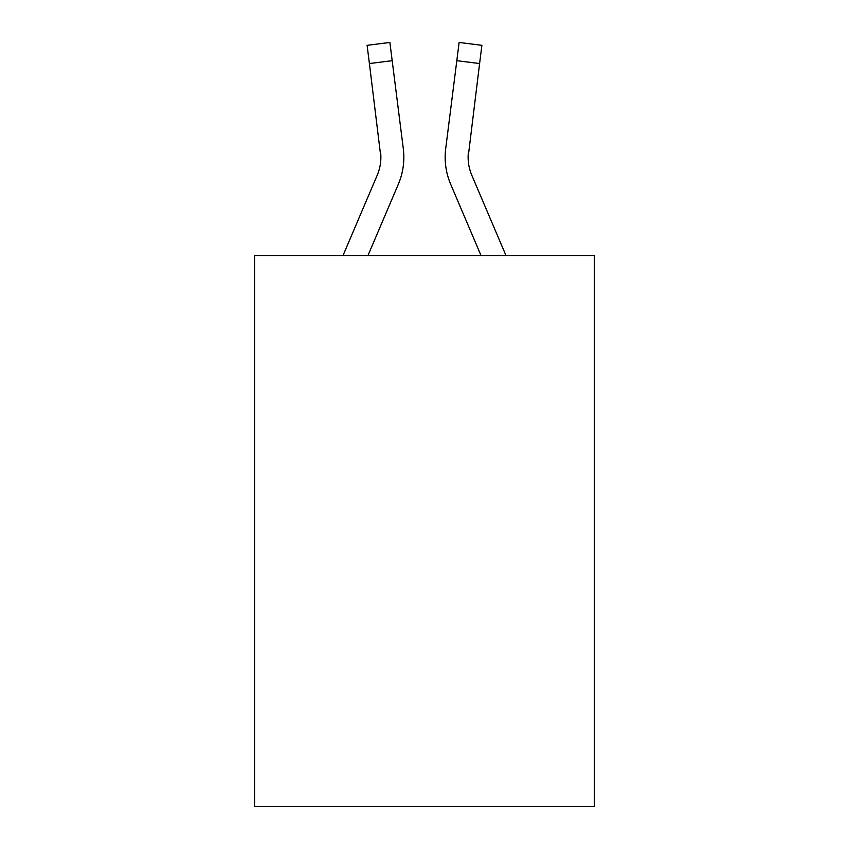 <?xml version="1.0" encoding="UTF-8"?>
<svg xmlns="http://www.w3.org/2000/svg" width="849" height="849" viewBox="0 0 849 849"><rect width="100%" height="100%" fill="white"/><g stroke="black" fill="none" stroke-linecap="round" stroke-linejoin="round"><path stroke-width="1.27" d="M594.406 255.517L594.406 806.55L254.594 806.55L254.594 255.517L594.406 255.517M398.33 184.233L367.978 255.517L398.33 184.233A68.875 68.875 -32.6 0 0 403.296 148.617L392.185 60.672L369.4 63.548L367.097 45.326L389.882 42.45L392.185 60.672M343.028 255.517L377.211 175.234A45.92 45.92 -17.9 0 0 380.872 157.33L369.4 63.548M403.753 160.588L403.837 157.214M402.946 145.858L403.296 148.617L402.946 145.858M505.972 255.517L471.789 175.234A45.92 45.92 17.9 0 1 468.128 157.33L479.6 63.548L456.815 60.672L459.118 42.45L481.903 45.326L459.118 42.45L481.903 45.326L459.118 42.45L481.903 45.326L459.118 42.45L481.903 45.326L459.118 42.45L481.903 45.326L459.118 42.45L481.903 45.326L459.118 42.45L481.903 45.326L459.118 42.45L481.903 45.326L459.118 42.45L481.903 45.326L459.118 42.45L481.903 45.326L459.118 42.45L481.903 45.326L459.118 42.45L481.903 45.326L459.118 42.45L481.903 45.326L459.118 42.45L481.903 45.326L459.118 42.45L481.903 45.326L459.118 42.45L481.903 45.326L459.118 42.45L481.903 45.326L459.118 42.45L481.903 45.326L459.118 42.45L481.903 45.326L459.118 42.45L481.903 45.326L459.118 42.45L481.903 45.326L459.118 42.45L481.903 45.326L459.118 42.45L481.903 45.326L459.118 42.45L481.903 45.326L459.118 42.45L481.903 45.326L459.118 42.45L481.903 45.326L459.118 42.45L481.903 45.326L459.118 42.45L481.903 45.326L459.118 42.45L481.903 45.326L459.118 42.45L481.903 45.326L459.118 42.45L481.903 45.326L459.118 42.45L481.903 45.326L459.118 42.45L481.903 45.326L459.118 42.45L481.903 45.326L459.118 42.45L481.903 45.326L459.118 42.45L481.903 45.326L459.118 42.45L481.903 45.326L459.118 42.45L481.903 45.326L459.118 42.45L481.903 45.326L459.118 42.45L481.903 45.326L459.118 42.45L481.903 45.326L479.6 63.548M450.67 184.233L481.022 255.517L450.67 184.233A68.875 68.875 32.6 0 1 445.704 148.617L456.815 60.672M377.211 175.234A45.92 45.92 -32.6 0 0 380.872 157.33A45.92 45.92 -32.6 0 1 377.211 175.234A45.92 45.92 -32.6 0 0 380.872 157.33A45.92 45.92 -32.6 0 1 377.211 175.234A45.92 45.92 -32.6 0 0 380.872 157.33A45.92 45.92 -32.6 0 1 377.211 175.234A45.92 45.92 -32.6 0 0 380.872 157.33A45.92 45.92 -32.6 0 1 377.211 175.234A45.92 45.92 -32.6 0 0 380.872 157.33A45.92 45.92 -32.6 0 1 377.211 175.234A45.92 45.92 -32.6 0 0 380.872 157.33A45.92 45.92 -32.6 0 1 377.211 175.234A45.92 45.92 -32.6 0 0 380.872 157.33A45.92 45.92 -32.6 0 1 377.211 175.234A45.92 45.92 -32.6 0 0 380.872 157.33A45.92 45.92 -32.6 0 1 377.211 175.234A45.92 45.92 -32.6 0 0 380.872 157.33A45.92 45.92 -32.6 0 1 377.211 175.234A45.92 45.92 -32.6 0 0 380.872 157.33A45.92 45.92 -32.6 0 1 377.211 175.234A45.92 45.92 -32.6 0 0 380.872 157.33A45.92 45.92 -32.6 0 1 377.211 175.234A45.92 45.92 -32.6 0 0 380.872 157.33A45.92 45.92 -32.6 0 1 377.211 175.234A45.92 45.92 -32.6 0 0 380.872 157.33A45.92 45.92 -32.6 0 1 377.211 175.234A45.92 45.92 -32.6 0 0 380.872 157.33A45.92 45.92 -32.6 0 1 377.211 175.234A45.92 45.92 -32.6 0 0 380.872 157.33A45.92 45.92 -32.6 0 1 377.211 175.234A45.92 45.92 -32.6 0 0 380.872 157.33A45.92 45.92 -32.6 0 1 377.211 175.234A45.92 45.92 -32.6 0 0 380.872 157.33A45.92 45.92 -32.6 0 1 377.211 175.234A45.92 45.92 -32.6 0 0 380.872 157.33A45.92 45.92 -32.6 0 1 377.211 175.234A45.92 45.92 -32.6 0 0 380.872 157.33A45.92 45.92 -32.6 0 1 377.211 175.234A45.92 45.92 -32.6 0 0 380.872 157.33A45.92 45.92 -32.6 0 1 377.211 175.234A45.92 45.92 -32.6 0 0 380.872 157.33A45.92 45.92 -32.6 0 1 377.211 175.234A45.92 45.92 -32.6 0 0 380.872 157.33A45.92 45.92 -32.6 0 1 377.211 175.234A45.92 45.92 -32.6 0 0 380.872 157.33A45.92 45.92 -32.6 0 1 377.211 175.234A45.92 45.92 -32.6 0 0 380.872 157.33A45.92 45.92 -32.6 0 1 377.211 175.234A45.92 45.92 -32.6 0 0 380.872 157.33A45.92 45.92 -32.6 0 1 377.211 175.234A45.92 45.92 -32.6 0 0 380.872 157.33A45.92 45.92 -32.6 0 1 377.211 175.234A45.92 45.92 -32.6 0 0 380.872 157.33A45.92 45.92 -32.6 0 1 377.211 175.234A45.92 45.92 -32.6 0 0 380.872 157.33A45.92 45.92 -32.6 0 1 377.211 175.234A45.92 45.92 -32.6 0 0 380.872 157.33A45.92 45.92 -32.6 0 1 377.211 175.234A45.92 45.92 -32.6 0 0 380.872 157.33A45.92 45.92 -32.6 0 1 377.211 175.234A45.92 45.92 -32.6 0 0 380.872 157.33A45.92 45.92 -32.6 0 1 377.211 175.234A45.92 45.92 -32.6 0 0 380.872 157.33A45.92 45.92 -32.6 0 1 377.211 175.234A45.92 45.92 -32.6 0 0 380.872 157.33A45.92 45.92 -32.6 0 1 377.211 175.234A45.92 45.92 -32.6 0 0 380.511 151.493L380.872 157.33M471.789 175.234A45.92 45.92 32.6 0 1 468.128 157.33A45.92 45.92 32.6 0 0 471.789 175.234A45.92 45.92 32.6 0 1 468.128 157.33A45.92 45.92 32.6 0 0 471.789 175.234A45.92 45.92 32.6 0 1 468.128 157.33A45.92 45.92 32.6 0 0 471.789 175.234A45.92 45.92 32.6 0 1 468.128 157.33A45.92 45.92 32.6 0 0 471.789 175.234A45.92 45.92 32.6 0 1 468.128 157.33A45.92 45.92 32.6 0 0 471.789 175.234A45.92 45.92 32.6 0 1 468.128 157.33A45.92 45.92 32.6 0 0 471.789 175.234A45.92 45.92 32.6 0 1 468.128 157.33A45.92 45.92 32.6 0 0 471.789 175.234A45.92 45.92 32.6 0 1 468.128 157.33A45.92 45.92 32.6 0 0 471.789 175.234A45.92 45.92 32.6 0 1 468.128 157.33A45.92 45.92 32.6 0 0 471.789 175.234A45.92 45.92 32.6 0 1 468.128 157.33A45.92 45.92 32.6 0 0 471.789 175.234A45.92 45.92 32.6 0 1 468.128 157.33A45.92 45.92 32.6 0 0 471.789 175.234A45.92 45.92 32.6 0 1 468.128 157.33A45.92 45.92 32.6 0 0 471.789 175.234A45.92 45.92 32.6 0 1 468.128 157.33A45.92 45.92 32.6 0 0 471.789 175.234A45.92 45.92 32.6 0 1 468.128 157.33A45.92 45.92 32.6 0 0 471.789 175.234A45.92 45.92 32.6 0 1 468.128 157.33A45.92 45.92 32.6 0 0 471.789 175.234A45.92 45.92 32.6 0 1 468.128 157.33A45.92 45.92 32.6 0 0 471.789 175.234A45.92 45.92 32.6 0 1 468.128 157.33A45.92 45.92 32.6 0 0 471.789 175.234A45.92 45.92 32.6 0 1 468.128 157.33A45.92 45.92 32.6 0 0 471.789 175.234A45.92 45.92 32.6 0 1 468.128 157.33A45.92 45.92 32.6 0 0 471.789 175.234A45.92 45.92 32.6 0 1 468.128 157.33A45.92 45.92 32.6 0 0 471.789 175.234A45.92 45.92 32.6 0 1 468.128 157.33A45.92 45.92 32.6 0 0 471.789 175.234A45.92 45.92 32.6 0 1 468.128 157.33A45.92 45.92 32.6 0 0 471.789 175.234A45.92 45.92 32.6 0 1 468.128 157.33A45.92 45.92 32.6 0 0 471.789 175.234A45.92 45.92 32.6 0 1 468.128 157.33A45.92 45.92 32.6 0 0 471.789 175.234A45.92 45.92 32.6 0 1 468.128 157.33A45.92 45.92 32.6 0 0 471.789 175.234A45.92 45.92 32.6 0 1 468.128 157.33A45.92 45.92 32.6 0 0 471.789 175.234A45.92 45.92 32.6 0 1 468.128 157.33A45.92 45.92 32.6 0 0 471.789 175.234A45.92 45.92 32.6 0 1 468.128 157.33A45.92 45.92 32.6 0 0 471.789 175.234A45.92 45.92 32.6 0 1 468.128 157.33A45.92 45.92 32.6 0 0 471.789 175.234A45.92 45.92 32.6 0 1 468.128 157.33A45.92 45.92 32.6 0 0 471.789 175.234A45.92 45.92 32.6 0 1 468.128 157.33A45.92 45.92 32.6 0 0 471.789 175.234A45.92 45.92 32.6 0 1 468.128 157.33A45.92 45.92 32.6 0 0 471.789 175.234A45.92 45.92 32.6 0 1 468.128 157.33L468.489 151.493A45.92 45.92 32.6 0 0 471.789 175.234A45.92 45.92 32.6 0 1 468.128 157.33L468.489 151.493M445.247 160.61L445.163 157.214M481.903 45.326L459.118 42.45M367.097 45.326L389.882 42.45"/></g></svg>
